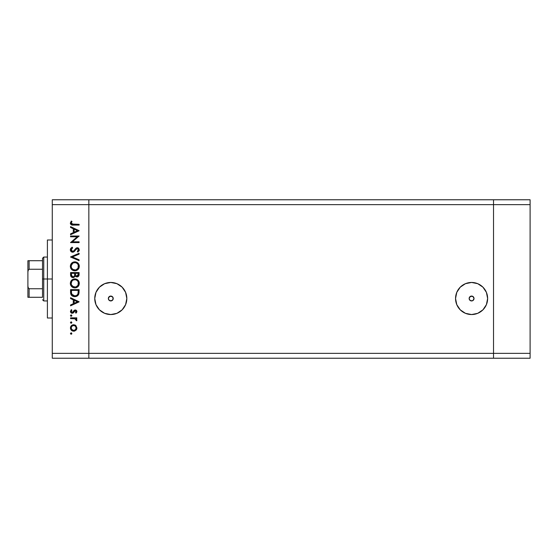 <?xml version="1.0" encoding="UTF-8"?>
<svg xmlns="http://www.w3.org/2000/svg" width="558" height="558" viewBox="0 0 558 558"><rect width="100%" height="100%" fill="white"/><g stroke="black" fill="none" stroke-linecap="round" stroke-linejoin="round"><path stroke-width="0.84" d="M472.103 296.117L471.594 296.068A2.441 2.441 0 0 1 474.028 298.502A2.441 2.441 0 0 1 471.594 300.943L469.871 300.225L469.152 298.502L469.871 296.779L471.594 296.068L470.596 296.277L472.947 296.479L474.028 298.502L472.947 300.532L471.594 300.943L473.01 300.483L473.854 299.409L472.584 300.727L470.596 300.727L471.594 300.943A2.441 2.441 0 0 1 469.152 298.502A2.441 2.441 0 0 1 471.594 296.068L469.794 296.856L469.152 298.537L469.815 300.176L471.594 300.943L470.171 300.483L469.32 299.381M469.285 297.707L470.596 296.277L469.794 296.856L469.152 298.558M110.275 300.888L110.784 300.943A2.441 2.441 0 0 1 108.35 298.502A2.441 2.441 0 0 1 110.784 296.068L108.991 296.856L108.35 298.537L109.012 300.176L110.784 300.943L109.368 300.483L108.51 299.381M108.482 297.707L109.354 296.528L110.784 296.068L108.991 296.856L108.35 298.558M110.784 314.545A16.043 16.043 0 0 1 94.748 298.502A16.043 16.043 0 0 1 110.784 282.46L116.929 283.68L122.132 287.161L125.606 292.364L126.826 298.502L125.606 304.64L122.132 309.843L116.929 313.324L110.784 314.545L104.646 313.324L99.443 309.843L95.969 304.64L94.748 298.502L95.969 292.364L99.443 287.161L104.646 283.68L110.784 282.46A16.043 16.043 0 0 1 126.826 298.502A16.043 16.043 0 0 1 110.784 314.545M471.594 314.545A16.043 16.043 0 0 1 455.551 298.502A16.043 16.043 0 0 1 471.594 282.46L477.732 283.68L482.935 287.161L486.409 292.364L487.629 298.502L486.409 304.64L482.935 309.843L477.732 313.324L471.594 314.545L465.456 313.324L460.245 309.843L456.772 304.64L455.551 298.502L456.772 292.364L460.245 287.161L465.456 283.68L471.594 282.46A16.043 16.043 0 0 1 487.629 298.502A16.043 16.043 0 0 1 471.594 314.545L468.462 314.238M493.53 358.229L493.53 199.771L88.848 199.771L88.848 204.646L88.848 199.771L52.278 199.771L493.53 199.771L493.53 204.646L493.53 199.771L493.53 204.646L88.848 204.646L493.53 204.646L493.53 353.353L493.53 204.646L493.53 353.353L88.848 353.353L88.848 204.646L88.848 353.353L493.53 353.353L493.53 358.229L493.53 353.353L493.53 358.229L530.1 358.229L88.848 358.229L88.848 353.353L88.848 358.229L493.53 358.229M469.306 297.651L471.078 296.117M471.594 300.943L472.103 300.888M473.854 299.409L474.028 298.572M473.875 297.651L474.028 298.544L473.672 297.233L472.584 296.277L473.895 297.707M108.503 297.651L110.275 296.117M111.3 296.117L112.814 297.149L113.176 298.976L112.144 300.532L110.784 300.943L112.849 299.806L111.3 300.888L109.061 300.225L108.35 298.502L109.431 296.479L111.781 296.277L113.093 297.707M113.051 299.409L112.869 297.233L110.784 296.068A2.441 2.441 0 0 1 113.225 298.502A2.441 2.441 0 0 1 110.784 300.943L111.3 300.888M113.072 297.651L113.225 298.572M482.935 309.843L483.298 309.467M474.719 282.773L474.14 282.662M113.916 282.773L110.784 282.46M97.448 307.416L97.748 307.842M107.659 314.238L108.322 314.356M52.278 279L47.402 279L47.402 318.004L47.402 279L52.278 279M52.278 204.646L52.278 353.353L88.848 353.353L88.848 204.646L52.278 204.646L52.278 199.771L52.278 204.646L88.848 204.646L88.848 199.771L88.848 353.353L52.278 353.353L52.278 204.646M70.566 236.787L77.262 236.787L70.566 236.787L70.566 236.027L79.097 236.027L72.38 241.823L79.097 241.823L79.097 242.591L70.566 242.591L77.262 236.787L70.566 242.591L79.097 242.591L79.097 241.823L72.38 241.823L79.097 236.027L70.566 236.027L70.566 236.787L70.566 236.027L79.097 236.187M70.35 250.012L70.343 249.775C70.454 251.226 71.222 252.042 72.652 252.216L71.291 251.742L70.385 250.242L70.475 248.945L71.843 247.396L72.205 247.18L72.638 247.905L71.668 248.659L71.243 250.082L72.484 251.435L73.621 251.051L76.467 247.926L77.722 247.766L78.762 248.352L79.292 250.179L77.869 252.104L77.346 251.414L78.427 249.517L77.36 248.498L76.369 248.945L74.081 251.686L72.652 252.216L77.36 248.498L78.441 249.747L77.346 251.414L77.869 252.104L79.313 249.831L77.325 247.731L76.021 248.205L73.503 251.142L72.666 251.449L71.222 249.775L72.638 247.905L72.205 247.18L70.35 249.566M79.097 259.819L79.097 260.635L70.566 257.029L79.097 253.311L79.097 254.127L72.373 256.973L79.097 259.819L79.097 260.635L70.566 257.029L79.097 260.635L79.097 259.819L72.373 256.973L79.097 254.127L79.097 253.311L70.566 256.917L79.097 253.311L79.097 254.127M70.343 266.34L70.657 264.618L71.626 263.16L73.07 262.169L74.793 261.841L77.987 263.111L79.313 266.271L79.006 268.014L78.036 269.493L76.572 270.484L74.835 270.811L73.105 270.49L71.654 269.514L70.671 268.063L70.343 266.34C70.594 269.082 72.094 270.567 74.835 270.811C77.604 270.56 79.097 269.047 79.313 266.271C79.041 263.55 77.527 262.072 74.793 261.841C72.059 262.1 70.58 263.599 70.343 266.34L72.31 270.058M70.343 283.408L70.657 281.685L71.626 280.228L74.57 278.909L76.509 279.23L77.987 280.179L79.313 283.338L79.006 285.082L78.036 286.561L76.572 287.551L74.835 287.879L73.105 287.558L71.654 286.582L70.671 285.131L70.343 283.408C70.594 286.142 72.094 287.635 74.835 287.879C77.604 287.628 79.097 286.115 79.313 283.338C79.041 280.611 77.527 279.139 74.793 278.909C72.059 279.167 70.58 280.667 70.343 283.408L70.364 282.962M70.566 298.558L70.566 297.721L79.097 301.766L70.566 305.819L70.566 304.982L73.3 303.719L73.3 299.855L70.566 298.558L70.566 297.721L70.566 298.558L73.3 299.855L73.3 303.719L70.566 304.982L70.566 305.819L79.097 301.878L70.566 305.819L70.566 304.982M70.454 333.544L71.438 332.889L71.668 334.054L70.503 333.817L71.166 334.256L71.877 333.544L71.166 332.833L71.877 333.544L71.166 334.256L70.454 333.544L71.166 332.833L71.877 333.544L71.166 334.256L70.454 333.544L71.026 332.847M73.663 324.742L75.874 325.593L76.906 327.971L75.881 330.343L73.663 331.194L71.375 330.259L70.454 327.971L71.375 325.684L73.663 324.742C71.689 324.923 70.615 325.998 70.454 327.971C70.622 329.938 71.689 331.013 73.663 331.194L75.881 330.343L76.906 327.971L75.874 325.593L73.97 324.756M71.166 323.208L70.454 322.496L71.166 323.208L70.454 322.496L71.166 321.785L71.877 322.496L71.438 323.159L70.664 322.998L70.454 322.496L71.166 323.208L71.877 322.496L71.166 321.785L71.877 322.496L71.026 323.194M70.566 318.618L70.566 317.851L70.566 318.618L70.566 317.851L76.795 317.851L76.795 318.618L75.881 318.618L76.823 319.664L76.697 320.801L75.03 318.82L70.566 318.618L74.8 318.751L76.697 320.801L76.906 320.139L75.881 318.618L76.795 318.618L76.795 317.851L70.566 317.851L76.795 317.851L76.795 318.618M71.026 314.907L70.454 315.605L71.305 314.907L71.822 315.877L71.166 316.316L70.503 315.877L71.166 316.316L71.877 315.605L71.166 314.893L71.877 315.605L71.166 316.316L70.454 315.605L71.166 314.893L71.877 315.605L71.166 316.316L70.51 315.891M72.017 312.466L72.819 312.278L74.312 310.262L75.274 309.976L76.432 310.408L76.878 311.231L76.021 313.143L75.483 312.626L76.125 311.392L75.302 310.736L73.217 312.961L71.898 313.226L70.482 311.783L71.298 309.648L71.877 310.15L71.285 311.796L72.122 312.48L72.917 312.18L74.172 310.367L75.274 309.976L74.312 310.262L72.219 312.487L71.222 311.392L71.877 310.15L71.298 309.648L70.454 311.427L72.254 313.254L73.217 312.961L75.302 310.736L76.139 311.552L75.483 312.626L76.021 313.143L76.837 312.006M71.326 295.14L70.566 292.273C70.587 295.015 71.975 296.465 74.723 296.626L72.268 295.97L71.068 294.764L70.566 289.63L79.097 289.63L78.525 294.645L77.185 296.005L74.723 296.626C76.655 296.647 78.008 295.789 78.79 294.059L79.097 289.63L70.566 289.63L70.566 292.273L70.566 289.63L79.097 289.63L79.097 291.353M70.629 275.568L70.566 272.562L70.566 274.871L70.566 272.562L79.097 272.562L78.894 275.673L77.464 276.887L76.188 276.803L75.163 275.952L74.047 277.347L72.477 277.542L71.187 276.768L70.566 274.871C70.601 276.489 71.41 277.396 72.986 277.591L75.163 275.952L76.983 276.935C78.49 276.712 79.194 275.812 79.097 274.229L79.097 272.562L70.566 272.562L79.097 272.562L79.09 274.473M70.566 227.455L70.566 226.618L79.097 230.663L70.566 234.709L70.566 233.879L73.3 232.616L73.3 228.752L70.566 227.455L70.566 226.618L70.566 227.455L73.3 228.752L73.3 232.616L70.566 233.879L70.566 234.709L79.097 230.775L70.566 234.709L70.566 233.879M71.326 221.038L71.982 221.491L71.222 223.137L71.696 224.044L79.097 224.323L79.097 225.083L71.305 224.804L70.343 223.095L71.326 221.038L71.982 221.491L71.222 223.137L71.982 221.491L71.326 221.038L70.343 223.095C70.629 224.658 71.626 225.32 73.335 225.083L79.097 225.083L79.097 224.323L73.419 224.323L71.222 223.137L71.668 224.03M88.848 358.229L52.278 358.229L52.278 353.353L52.278 358.229L88.848 358.229L88.848 353.353L88.848 358.229M47.402 239.996L47.402 279L47.402 239.996L52.278 239.996M76.892 328.306L76.844 328.662M76.655 329.269L76.327 329.848M74.27 331.145L74.856 330.985M71.863 330.657L71.375 330.252M70.566 328.892L70.468 328.285M70.503 327.344L70.664 326.744M71.382 325.677L71.87 325.279M74.87 324.958L75.581 325.356M71.612 326.597L71.222 327.971L71.829 329.625M75.225 326.06L73.656 325.509L71.919 326.221M75.428 329.687L76.139 327.971C75.993 329.471 75.163 330.287 73.656 330.427L75.4 329.715M74.605 330.252L75.225 329.876M71.612 329.339L73.656 330.427C72.156 330.294 71.34 329.471 71.222 327.971C71.347 326.465 72.156 325.649 73.656 325.509C75.163 325.642 75.993 326.465 76.139 327.971L75.407 326.228M71.166 321.785L70.454 322.496M76.697 320.801L76.906 320.139L76.697 320.801L76.028 320.383L76.132 319.867M76.028 320.383L76.139 319.992M75.26 318.911L74.667 318.723M74.8 318.751L73.733 318.632M76.021 313.143L75.483 312.626L76.125 311.392M76.125 311.713L75.302 310.736L74.633 311.043M75.616 310.799L74.249 311.566M75.302 310.736L74.737 310.952M73.914 312.152L73.489 312.724M73.6 312.599L72.073 313.247M72.024 313.24L71.557 313.122M71.236 312.947L70.671 312.32M71.298 309.648L71.619 310.408M71.229 311.211L71.278 311.762M76.906 311.552L75.274 309.976L75.797 310.046M79.097 301.766L70.566 297.721L79.097 301.766M77.429 301.815L74.172 303.322L74.172 300.267L77.429 301.815L74.172 300.267L74.172 303.322L77.429 301.815M79.083 292.099L78.985 293.208M78.538 294.617L78.211 295.119M77.492 295.803L76.613 296.291M75.665 296.549L75.044 296.619M74.507 296.626L73.593 296.514M72.645 296.179L72.268 295.97M71.068 294.764L71.591 295.44M78.218 290.99L77.98 293.613L78.218 290.99M77.897 293.864L77.98 293.613C77.422 295.105 76.334 295.852 74.723 295.859L76.355 295.524M77.164 294.973L77.513 294.575M71.529 293.222L72.435 295.056L74.723 295.859L71.829 294.24M71.473 292.601L71.438 290.39L78.218 290.39L71.438 290.39L71.515 293.076M75.33 295.824L75.776 295.733M77.876 293.906L78.022 293.452M73.231 295.573L73.956 295.796M70.978 281.058L71.619 280.235L75.665 278.986M76.509 279.23L76.034 279.07M76.913 279.412L77.297 279.635M77.702 279.928L79.299 283.785M78.817 285.487L76.223 287.677M75.804 287.782L76.153 287.698M75.058 287.872L74.612 287.872M73.53 287.698L72.728 287.377M72.31 287.126L71.647 286.575M71.18 286.038L70.908 285.612M70.524 284.713L70.657 285.103M79.292 282.899L79.229 282.46M78.971 281.623L78.748 281.169M72.303 279.656L71.626 280.228M70.364 283.848L70.42 284.28M70.887 285.584L71.654 286.582M72.554 286.317L71.619 285.124L73.691 286.938M71.877 281.218L71.222 283.373C71.389 281.141 72.582 279.907 74.793 279.67C77.025 279.893 78.239 281.127 78.441 283.373L78.441 283.373C78.26 285.633 77.06 286.875 74.835 287.112C72.589 286.889 71.382 285.64 71.222 283.373L71.298 284.196M72.24 280.772L72.777 280.297L72.247 280.772M77.178 280.555L75.874 279.83M78.036 285.089L78.273 282.271M72.784 286.491L75.567 287.042M75.874 286.965L77.848 285.431M78.26 284.531L78.371 284.092M71.285 284.099L71.522 284.908M71.815 285.473L72.54 286.303M75.546 279.746L73.433 279.935M73.398 279.949L75.156 279.691M71.473 281.971L71.298 282.557M78.371 282.655L78.043 281.699M78.162 281.964L77.681 281.106M77.827 281.323L77.367 280.737M78.894 275.666L78.664 276.105M77.918 276.726L77.464 276.887M76.188 276.803L75.337 276.196M73.712 277.486L73.356 277.563M72.728 277.584L72.045 277.41M70.901 276.349L70.706 275.882M70.594 275.38L70.699 275.875M74.598 274.634L74.612 273.832M72.226 276.594L71.689 276.001L73.251 276.803M71.508 275.422L72.986 276.831C71.801 276.531 71.285 275.729 71.438 274.417L71.689 276.001M75.511 274.508L75.937 275.694L76.962 276.168C75.825 275.889 75.33 275.115 75.483 273.839L75.483 273.329L78.218 273.329L78.218 274.369L76.774 276.161L77.429 276.091M77.276 276.14L78.057 275.436L78.218 273.329L75.483 273.329L75.553 274.843M78.106 275.282L78.218 274.369M74.172 276.196L73.67 276.656M71.438 274.417L71.438 273.329L74.612 273.329L71.438 273.329L71.48 275.227M75.483 273.839L75.504 274.424M75.009 261.848L75.665 261.918M76.509 262.169L77.297 262.567M77.987 263.111L78.532 263.76M79.124 264.973L79.292 265.831M78.824 268.419L76.153 270.63M70.978 263.99L74.793 261.841M78.971 264.555L78.552 263.788M73.489 262.023L73.07 262.169L73.489 262.023M70.887 268.517L71.654 269.514M71.815 268.405L73.691 269.87M71.285 265.587L71.222 266.312C71.389 264.074 72.582 262.839 74.793 262.609C77.025 262.825 78.239 264.06 78.441 266.312L78.441 266.312C78.26 268.565 77.06 269.814 74.835 270.044C72.589 269.821 71.382 268.579 71.222 266.312L71.298 267.136M71.877 264.15L72.777 263.236L71.298 265.496M77.164 263.481L75.874 262.762M78.036 268.021L78.273 265.21M72.784 269.423L75.567 269.974M75.874 269.905L77.848 268.363M78.26 267.463L78.371 267.031M71.285 267.031L71.522 267.84M75.546 262.679L73.433 262.867M73.398 262.881L75.156 262.623M78.371 265.594L78.043 264.631M78.162 264.904L77.681 264.039M77.827 264.262L77.367 263.676M70.594 248.666L71.054 248.017M72.205 247.18L72.638 247.905L72.128 248.24M71.919 248.408L71.243 250.082M71.312 250.375L72.317 251.4M72.31 251.4L73.726 250.954L72.491 251.435M74.556 250.019L74.863 249.607M77.722 247.766L78.455 248.08M79.292 250.179L78.964 251.044M77.869 252.104L77.346 251.414L77.869 250.961M78.106 250.709L78.427 249.517M77.59 248.519L77.199 248.505M77.36 248.498L75.818 249.621M75.567 249.977L75.142 250.563M74.863 250.912L74.514 251.295M74.256 251.546L73.9 251.811M73.51 252.028L73.098 252.167M71.912 252.09L70.845 251.288M70.72 251.114L70.51 250.702M70.385 250.263L70.503 250.688M79.097 241.823L79.097 242.591L70.566 242.416M79.097 230.663L70.566 226.618L79.097 230.663M77.429 230.712L74.172 232.212L74.172 229.164L77.429 230.712L74.172 229.164L74.172 232.212L77.429 230.712M79.097 224.323L79.097 225.083L72.261 225.041M70.573 224.086L70.399 223.612M71.34 222.579L71.222 223.137M72.184 224.246L73.419 224.323M71.264 327.49L71.264 328.446M73.175 330.385L73.9 330.42M75.958 328.913L76.097 327.483M73.656 325.509L73.175 325.551M71.438 291.374L71.445 291.987M74.228 295.838L74.988 295.859M78.113 292.971L78.183 292.308M71.473 284.796L71.794 285.445M74.472 287.098L75.197 287.098M75.553 287.042L77.15 286.254M78.441 283.373L78.42 283.011M75.86 279.823L75.511 279.739M71.278 282.662L71.222 283.373M74.319 275.959L74.542 275.233M71.473 267.728L71.794 268.377M74.472 270.03L75.197 270.03M75.553 269.981L77.15 269.193M78.441 266.312L78.42 265.95M75.86 262.755L75.511 262.672M71.473 264.911L71.222 266.312M42.527 297.281L42.527 288.751L42.527 297.281L29.121 297.281L42.527 297.281M42.527 279L42.527 288.751L42.527 269.249L42.527 279L43.747 279L42.527 279M47.402 300.943L43.747 300.943L43.747 279L43.747 300.943L42.527 299.723M47.402 279L43.747 279L47.402 279M28.716 260.719L42.527 260.719L42.527 258.277L42.527 269.249L42.527 260.719L27.9 260.719L27.9 272.213L28.095 270.511L29.121 269.249L42.527 269.249L29.121 269.249L29.121 260.719L29.121 269.249L28.095 270.511L27.9 272.213L27.9 260.719M47.402 257.057L43.747 257.057L43.747 279L43.747 257.057L42.527 258.277M27.9 297.281L29.121 297.281L27.9 297.281L27.9 272.213L27.9 297.281M42.527 288.751L29.121 288.751L28.095 287.496L27.9 285.787L28.095 287.496L29.121 288.751L29.121 297.281L29.121 288.751L42.527 288.751M27.942 297.281L29.121 297.281M530.1 199.771L530.1 358.229L530.1 353.353L493.53 353.353L530.1 353.353L530.1 204.646L493.53 204.646L530.1 204.646L530.1 199.771L493.53 199.771L530.1 199.771M52.278 318.004L47.402 318.004"/></g></svg>
